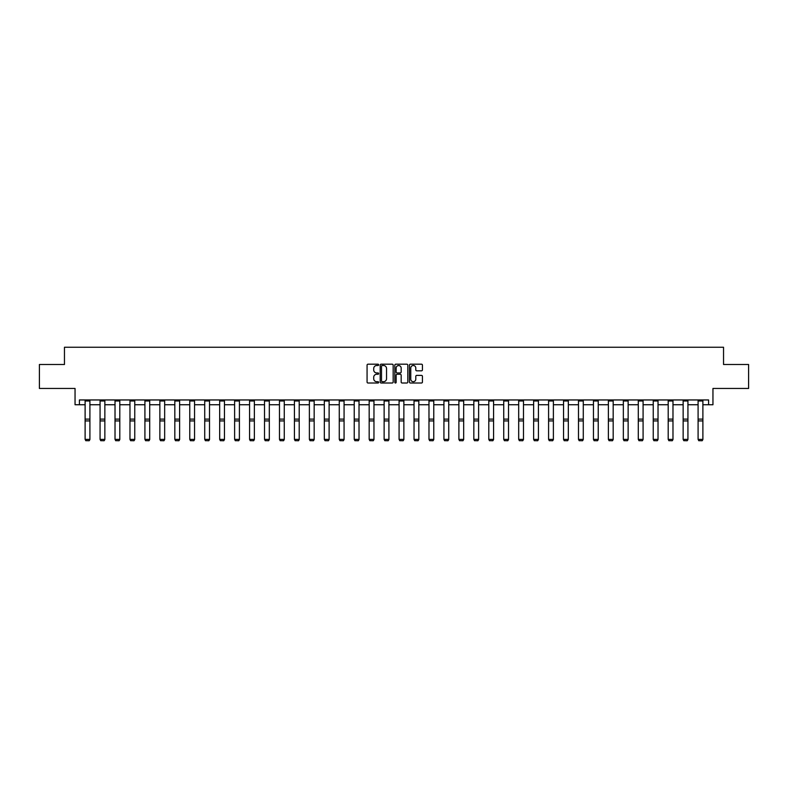 <?xml version="1.0" encoding="UTF-8"?>
<svg xmlns="http://www.w3.org/2000/svg" width="788" height="788" viewBox="0 0 788 788"><rect width="100%" height="100%" fill="white"/><g stroke="black" fill="none" stroke-linecap="round" stroke-linejoin="round"><path stroke-width="1.18" d="M378.664 364.854A0.66 0.66 0 0 0 378.004 364.194L368.016 364.194A0.946 0.946 0 0 0 367.07 365.139L367.07 382.072A0.946 0.946 0 0 0 368.016 383.007L378.004 383.007A0.66 0.66 0 0 0 378.664 382.347A0.66 0.66 0 0 0 378.004 381.697L376.713 381.697A3.014 3.014 0 0 1 373.709 378.683L373.709 377.275A3.014 3.014 0 0 1 376.713 374.261L378.004 374.261A0.66 0.66 0 0 0 378.664 373.601A0.66 0.66 0 0 0 378.004 372.941L376.713 372.941A3.014 3.014 0 0 1 373.709 369.936L373.709 368.528A3.014 3.014 0 0 1 376.713 365.514L378.004 365.514A0.66 0.66 0 0 0 378.664 364.854M79.411 404.746L79.411 399.959L708.589 399.959L708.589 404.746L712.953 404.746L712.953 388.454L748.6 388.454L748.6 364.499L723.542 364.499L723.542 347.252L64.458 347.252L64.458 364.499L39.4 364.499L39.4 388.454L75.047 388.454L75.047 404.746L85.114 404.746M421.491 370.823A0.946 0.946 0 0 0 422.437 369.887L422.437 365.139A0.946 0.946 0 0 0 421.491 364.194L410.39 364.194A0.946 0.946 0 0 0 409.455 365.139L409.455 382.072A0.946 0.946 0 0 0 410.39 383.007L421.491 383.007A0.946 0.946 0 0 0 422.437 382.072L422.437 376.329A0.946 0.946 0 0 0 421.491 375.393L416.744 375.393A0.946 0.946 0 0 0 415.798 376.329L415.798 379.176A2.512 2.512 0 0 1 413.286 381.697A2.512 2.512 0 0 1 410.765 379.176L410.765 368.026A2.512 2.512 0 0 1 413.286 365.514A2.512 2.512 0 0 1 415.798 368.026L415.798 369.887A0.946 0.946 0 0 0 416.744 370.823L421.491 370.823M393.173 365.139A0.946 0.946 0 0 0 392.237 364.194L381.136 364.194A0.946 0.946 0 0 0 380.19 365.139L380.19 382.072A0.946 0.946 0 0 0 381.136 383.007L392.237 383.007A0.946 0.946 0 0 0 393.173 382.072L393.173 365.139M395.763 364.194L406.864 364.194A0.946 0.946 0 0 1 407.81 365.139L407.81 382.072A0.946 0.946 0 0 1 406.864 383.007L402.116 383.007A0.946 0.946 0 0 1 401.171 382.072L401.171 375.206A0.946 0.946 0 0 0 400.235 374.261L397.083 374.261A0.946 0.946 0 0 0 396.137 375.206L396.137 382.347A0.66 0.66 0 0 1 395.478 383.007A0.66 0.66 0 0 1 394.827 382.347L394.827 365.139A0.946 0.946 0 0 1 395.763 364.194M89.911 404.746L100.066 404.746M104.853 404.746L115.018 404.746M119.806 404.746L129.971 404.746M134.758 404.746L144.913 404.746M149.71 404.746L159.865 404.746M164.662 404.746L174.818 404.746M179.615 404.746L189.77 404.746M194.557 404.746L204.722 404.746M209.509 404.746L219.675 404.746M224.462 404.746L234.617 404.746M239.414 404.746L249.569 404.746M254.366 404.746L264.522 404.746M269.319 404.746L279.474 404.746M284.261 404.746L294.426 404.746M299.213 404.746L309.379 404.746M314.166 404.746L324.321 404.746M329.118 404.746L339.273 404.746M344.07 404.746L354.226 404.746M359.023 404.746L369.178 404.746M373.965 404.746L384.13 404.746M388.917 404.746L399.083 404.746M403.87 404.746L414.035 404.746M418.822 404.746L428.977 404.746M433.774 404.746L443.93 404.746M448.727 404.746L458.882 404.746M463.679 404.746L473.834 404.746M478.621 404.746L488.787 404.746M493.574 404.746L503.739 404.746M508.526 404.746L518.681 404.746M523.478 404.746L533.634 404.746M538.431 404.746L548.586 404.746M553.383 404.746L563.538 404.746M568.325 404.746L578.49 404.746M583.278 404.746L593.443 404.746M598.23 404.746L608.385 404.746M613.182 404.746L623.338 404.746M628.135 404.746L638.29 404.746M643.087 404.746L653.242 404.746M658.029 404.746L668.194 404.746M672.982 404.746L683.147 404.746M687.934 404.746L698.089 404.746M702.886 404.746L708.589 404.746M382.17 365.514A0.66 0.66 0 0 0 381.51 366.174L381.51 381.037A0.66 0.66 0 0 0 382.17 381.697L383.539 381.697A3.014 3.014 0 0 0 386.544 378.683L386.544 368.528A3.014 3.014 0 0 0 383.539 365.514L382.17 365.514M401.171 368.075A2.512 2.512 0 0 0 398.659 365.563A2.512 2.512 0 0 0 396.137 368.075L396.137 372.005A0.946 0.946 0 0 0 397.083 372.941L400.235 372.941A0.946 0.946 0 0 0 401.171 372.005L401.171 368.075M89.911 401.003L85.114 401.003L85.114 399.979L89.911 399.979L89.911 439.566L89.192 440.748L85.833 440.679L89.192 440.748M85.833 440.748L85.114 439.389L89.911 439.389L89.192 440.679M85.114 401.003L85.114 439.389L85.833 440.679M104.853 401.003L100.066 401.003L100.066 399.979L104.853 399.979L104.853 439.566L104.134 440.748L100.785 440.679L104.134 440.748M100.785 440.748L100.066 439.389L104.853 439.389L104.134 440.679M100.066 401.003L100.066 439.389L100.785 440.679M119.806 401.003L115.018 401.003L115.018 399.979L119.806 399.979L119.806 439.566L119.087 440.748L115.737 440.679L119.087 440.748M115.737 440.748L115.018 439.389L119.806 439.389L119.087 440.679M115.018 401.003L115.018 439.389L115.737 440.679M134.758 401.003L129.971 401.003L129.971 399.979L134.758 399.979L134.758 439.566L134.039 440.748L130.69 440.679L134.039 440.748M130.69 440.748L129.971 439.389L134.758 439.389L134.039 440.679M129.971 401.003L129.971 439.389L130.69 440.679M149.71 401.003L144.913 401.003L144.913 399.979L149.71 399.979L149.71 439.566L148.991 440.748L145.632 440.679L148.991 440.748M145.632 440.748L144.913 439.389L149.71 439.389L148.991 440.679M144.913 401.003L144.913 439.389L145.632 440.679M164.662 401.003L159.865 401.003L159.865 399.979L164.662 399.979L164.662 439.566L163.943 440.748L160.585 440.679L163.943 440.748M160.585 440.748L159.865 439.389L164.662 439.389L163.943 440.679M159.865 401.003L159.865 439.389L160.585 440.679M179.615 401.003L174.818 401.003L174.818 399.979L179.615 399.979L179.615 439.566L178.896 440.748L175.537 440.679L178.896 440.748M175.537 440.748L174.818 439.389L179.615 439.389L178.896 440.679M174.818 401.003L174.818 439.389L175.537 440.679M194.557 401.003L189.77 401.003L189.77 399.979L194.557 399.979L194.557 439.566L193.838 440.748L190.489 440.679L193.838 440.748M190.489 440.748L189.77 439.389L194.557 439.389L193.838 440.679M189.77 401.003L189.77 439.389L190.489 440.679M209.509 401.003L204.722 401.003L204.722 399.979L209.509 399.979L209.509 439.566L208.79 440.748L205.441 440.679L208.79 440.748M205.441 440.748L204.722 439.389L209.509 439.389L208.79 440.679M204.722 401.003L204.722 439.389L205.441 440.679M224.462 401.003L219.675 401.003L219.675 399.979L224.462 399.979L224.462 439.566L223.743 440.748L220.394 440.679L223.743 440.748M220.394 440.748L219.675 439.389L224.462 439.389L223.743 440.679M219.675 401.003L219.675 439.389L220.394 440.679M239.414 401.003L234.617 401.003L234.617 399.979L239.414 399.979L239.414 439.566L238.695 440.748L235.336 440.679L238.695 440.748M235.336 440.748L234.617 439.389L239.414 439.389L238.695 440.679M234.617 401.003L234.617 439.389L235.336 440.679M254.366 401.003L249.569 401.003L249.569 399.979L254.366 399.979L254.366 439.566L253.647 440.748L250.288 440.679L253.647 440.748M250.288 440.748L249.569 439.389L254.366 439.389L253.647 440.679M249.569 401.003L249.569 439.389L250.288 440.679M269.319 401.003L264.522 401.003L264.522 399.979L269.319 399.979L269.319 439.566L268.6 440.748L265.241 440.679L268.6 440.748M265.241 440.748L264.522 439.389L269.319 439.389L268.6 440.679M264.522 401.003L264.522 439.389L265.241 440.679M284.261 401.003L279.474 401.003L279.474 399.979L284.261 399.979L284.261 439.566L283.542 440.748L280.193 440.679L283.542 440.748M280.193 440.748L279.474 439.389L284.261 439.389L283.542 440.679M279.474 401.003L279.474 439.389L280.193 440.679M299.213 401.003L294.426 401.003L294.426 399.979L299.213 399.979L299.213 439.566L298.494 440.748L295.145 440.679L298.494 440.748M295.145 440.748L294.426 439.389L299.213 439.389L298.494 440.679M294.426 401.003L294.426 439.389L295.145 440.679M314.166 401.003L309.379 401.003L309.379 399.979L314.166 399.979L314.166 439.566L313.447 440.748L310.098 440.679L313.447 440.748M310.098 440.748L309.379 439.389L314.166 439.389L313.447 440.679M309.379 401.003L309.379 439.389L310.098 440.679M329.118 401.003L324.321 401.003L324.321 399.979L329.118 399.979L329.118 439.566L328.399 440.748L325.04 440.679L328.399 440.748M325.04 440.748L324.321 439.389L329.118 439.389L328.399 440.679M324.321 401.003L324.321 439.389L325.04 440.679M344.07 401.003L339.273 401.003L339.273 399.979L344.07 399.979L344.07 439.566L343.351 440.748L339.992 440.679L343.351 440.748M339.992 440.748L339.273 439.389L344.07 439.389L343.351 440.679M339.273 401.003L339.273 439.389L339.992 440.679M359.023 401.003L354.226 401.003L354.226 399.979L359.023 399.979L359.023 439.566L358.304 440.748L354.945 440.679L358.304 440.748M354.945 440.748L354.226 439.389L359.023 439.389L358.304 440.679M354.226 401.003L354.226 439.389L354.945 440.679M373.965 401.003L369.178 401.003L369.178 399.979L373.965 399.979L373.965 439.566L373.256 440.748L369.897 440.679L373.256 440.748M369.897 440.748L369.178 439.389L373.965 439.389L373.256 440.679M369.178 401.003L369.178 439.389L369.897 440.679M388.917 401.003L384.13 401.003L384.13 399.979L388.917 399.979L388.917 439.566L388.198 440.748L384.849 440.679L388.198 440.748M384.849 440.748L384.13 439.389L388.917 439.389L388.198 440.679M384.13 401.003L384.13 439.389L384.849 440.679M403.87 401.003L399.083 401.003L399.083 399.979L403.87 399.979L403.87 439.566L403.151 440.748L399.802 440.679L403.151 440.748M399.802 440.748L399.083 439.389L403.87 439.389L403.151 440.679M399.083 401.003L399.083 439.389L399.802 440.679M418.822 401.003L414.035 401.003L414.035 399.979L418.822 399.979L418.822 439.566L418.103 440.748L414.744 440.679L418.103 440.748M414.744 440.748L414.035 439.389L418.822 439.389L418.103 440.679M414.035 401.003L414.035 439.389L414.744 440.679M433.774 401.003L428.977 401.003L428.977 399.979L433.774 399.979L433.774 439.566L433.055 440.748L429.696 440.679L433.055 440.748M429.696 440.748L428.977 439.389L433.774 439.389L433.055 440.679M428.977 401.003L428.977 439.389L429.696 440.679M448.727 401.003L443.93 401.003L443.93 399.979L448.727 399.979L448.727 439.566L448.008 440.748L444.649 440.679L448.008 440.748M444.649 440.748L443.93 439.389L448.727 439.389L448.008 440.679M443.93 401.003L443.93 439.389L444.649 440.679M463.679 401.003L458.882 401.003L458.882 399.979L463.679 399.979L463.679 439.566L462.96 440.748L459.601 440.679L462.96 440.748M459.601 440.748L458.882 439.389L463.679 439.389L462.96 440.679M458.882 401.003L458.882 439.389L459.601 440.679M478.621 401.003L473.834 401.003L473.834 399.979L478.621 399.979L478.621 439.566L477.902 440.748L474.553 440.679L477.902 440.748M474.553 440.748L473.834 439.389L478.621 439.389L477.902 440.679M473.834 401.003L473.834 439.389L474.553 440.679M493.574 401.003L488.787 401.003L488.787 399.979L493.574 399.979L493.574 439.566L492.855 440.748L489.506 440.679L492.855 440.748M489.506 440.748L488.787 439.389L493.574 439.389L492.855 440.679M488.787 401.003L488.787 439.389L489.506 440.679M508.526 401.003L503.739 401.003L503.739 399.979L508.526 399.979L508.526 439.566L507.807 440.748L504.458 440.679L507.807 440.748M504.458 440.748L503.739 439.389L508.526 439.389L507.807 440.679M503.739 401.003L503.739 439.389L504.458 440.679M523.478 401.003L518.681 401.003L518.681 399.979L523.478 399.979L523.478 439.566L522.759 440.748L519.4 440.679L522.759 440.748M519.4 440.748L518.681 439.389L523.478 439.389L522.759 440.679M518.681 401.003L518.681 439.389L519.4 440.679M538.431 401.003L533.634 401.003L533.634 399.979L538.431 399.979L538.431 439.566L537.712 440.748L534.353 440.679L537.712 440.748M534.353 440.748L533.634 439.389L538.431 439.389L537.712 440.679M533.634 401.003L533.634 439.389L534.353 440.679M553.383 401.003L548.586 401.003L548.586 399.979L553.383 399.979L553.383 439.566L552.664 440.748L549.305 440.679L552.664 440.748M549.305 440.748L548.586 439.389L553.383 439.389L552.664 440.679M548.586 401.003L548.586 439.389L549.305 440.679M568.325 401.003L563.538 401.003L563.538 399.979L568.325 399.979L568.325 439.566L567.606 440.748L564.257 440.679L567.606 440.748M564.257 440.748L563.538 439.389L568.325 439.389L567.606 440.679M563.538 401.003L563.538 439.389L564.257 440.679M583.278 401.003L578.49 401.003L578.49 399.979L583.278 399.979L583.278 439.566L582.559 440.748L579.21 440.679L582.559 440.748M579.21 440.748L578.49 439.389L583.278 439.389L582.559 440.679M578.49 401.003L578.49 439.389L579.21 440.679M598.23 401.003L593.443 401.003L593.443 399.979L598.23 399.979L598.23 439.566L597.511 440.748L594.162 440.679L597.511 440.748M594.162 440.748L593.443 439.389L598.23 439.389L597.511 440.679M593.443 401.003L593.443 439.389L594.162 440.679M613.182 401.003L608.385 401.003L608.385 399.979L613.182 399.979L613.182 439.566L612.463 440.748L609.104 440.679L612.463 440.748M609.104 440.748L608.385 439.389L613.182 439.389L612.463 440.679M608.385 401.003L608.385 439.389L609.104 440.679M628.135 401.003L623.338 401.003L623.338 399.979L628.135 399.979L628.135 439.566L627.415 440.748L624.057 440.679L627.415 440.748M624.057 440.748L623.338 439.389L628.135 439.389L627.415 440.679M623.338 401.003L623.338 439.389L624.057 440.679M643.087 401.003L638.29 401.003L638.29 399.979L643.087 399.979L643.087 439.566L642.368 440.748L639.009 440.679L642.368 440.748M639.009 440.748L638.29 439.389L643.087 439.389L642.368 440.679M638.29 401.003L638.29 439.389L639.009 440.679M658.029 401.003L653.242 401.003L653.242 399.979L658.029 399.979L658.029 439.566L657.31 440.748L653.961 440.679L657.31 440.748M653.961 440.748L653.242 439.389L658.029 439.389L657.31 440.679M653.242 401.003L653.242 439.389L653.961 440.679M672.982 401.003L668.194 401.003L668.194 399.979L672.982 399.979L672.982 439.566L672.263 440.748L668.913 440.679L672.263 440.748M668.913 440.748L668.194 439.389L672.982 439.389L672.263 440.679M668.194 401.003L668.194 439.389L668.913 440.679M687.934 401.003L683.147 401.003L683.147 399.979L687.934 399.979L687.934 439.566L687.215 440.748L683.866 440.679L687.215 440.748M683.866 440.748L683.147 439.389L687.934 439.389L687.215 440.679M683.147 401.003L683.147 439.389L683.866 440.679M702.886 401.003L698.089 401.003L698.089 399.979L702.886 399.979L702.886 439.566L702.167 440.748L698.808 440.679L702.167 440.748M698.808 440.748L698.089 439.389L702.886 439.389L702.167 440.679M698.089 401.003L698.089 439.389L698.808 440.679M89.911 419.108L85.114 419.108M89.911 420.93L85.114 420.93M104.853 419.108L100.066 419.108M104.853 420.93L100.066 420.93M119.806 419.108L115.018 419.108M119.806 420.93L115.018 420.93M134.758 419.108L129.971 419.108M134.758 420.93L129.971 420.93M149.71 419.108L144.913 419.108M149.71 420.93L144.913 420.93M164.662 419.108L159.865 419.108M164.662 420.93L159.865 420.93M179.615 419.108L174.818 419.108M179.615 420.93L174.818 420.93M194.557 419.108L189.77 419.108M194.557 420.93L189.77 420.93M209.509 419.108L204.722 419.108M209.509 420.93L204.722 420.93M224.462 419.108L219.675 419.108M224.462 420.93L219.675 420.93M239.414 419.108L234.617 419.108M239.414 420.93L234.617 420.93M254.366 419.108L249.569 419.108M254.366 420.93L249.569 420.93M269.319 419.108L264.522 419.108M269.319 420.93L264.522 420.93M284.261 419.108L279.474 419.108M284.261 420.93L279.474 420.93M299.213 419.108L294.426 419.108M299.213 420.93L294.426 420.93M314.166 419.108L309.379 419.108M314.166 420.93L309.379 420.93M329.118 419.108L324.321 419.108M329.118 420.93L324.321 420.93M344.07 419.108L339.273 419.108M344.07 420.93L339.273 420.93M359.023 419.108L354.226 419.108M359.023 420.93L354.226 420.93M373.965 419.108L369.178 419.108M373.965 420.93L369.178 420.93M388.917 419.108L384.13 419.108M388.917 420.93L384.13 420.93M403.87 419.108L399.083 419.108M403.87 420.93L399.083 420.93M418.822 419.108L414.035 419.108M418.822 420.93L414.035 420.93M433.774 419.108L428.977 419.108M433.774 420.93L428.977 420.93M448.727 419.108L443.93 419.108M448.727 420.93L443.93 420.93M463.679 419.108L458.882 419.108M463.679 420.93L458.882 420.93M478.621 419.108L473.834 419.108M478.621 420.93L473.834 420.93M493.574 419.108L488.787 419.108M493.574 420.93L488.787 420.93M508.526 419.108L503.739 419.108M508.526 420.93L503.739 420.93M523.478 419.108L518.681 419.108M523.478 420.93L518.681 420.93M538.431 419.108L533.634 419.108M538.431 420.93L533.634 420.93M553.383 419.108L548.586 419.108M553.383 420.93L548.586 420.93M568.325 419.108L563.538 419.108M568.325 420.93L563.538 420.93M583.278 419.108L578.49 419.108M583.278 420.93L578.49 420.93M598.23 419.108L593.443 419.108M598.23 420.93L593.443 420.93M613.182 419.108L608.385 419.108M613.182 420.93L608.385 420.93M628.135 419.108L623.338 419.108M628.135 420.93L623.338 420.93M643.087 419.108L638.29 419.108M643.087 420.93L638.29 420.93M658.029 419.108L653.242 419.108M658.029 420.93L653.242 420.93M672.982 419.108L668.194 419.108M672.982 420.93L668.194 420.93M687.934 419.108L683.147 419.108M687.934 420.93L683.147 420.93M702.886 419.108L698.089 419.108M702.886 420.93L698.089 420.93"/></g></svg>
